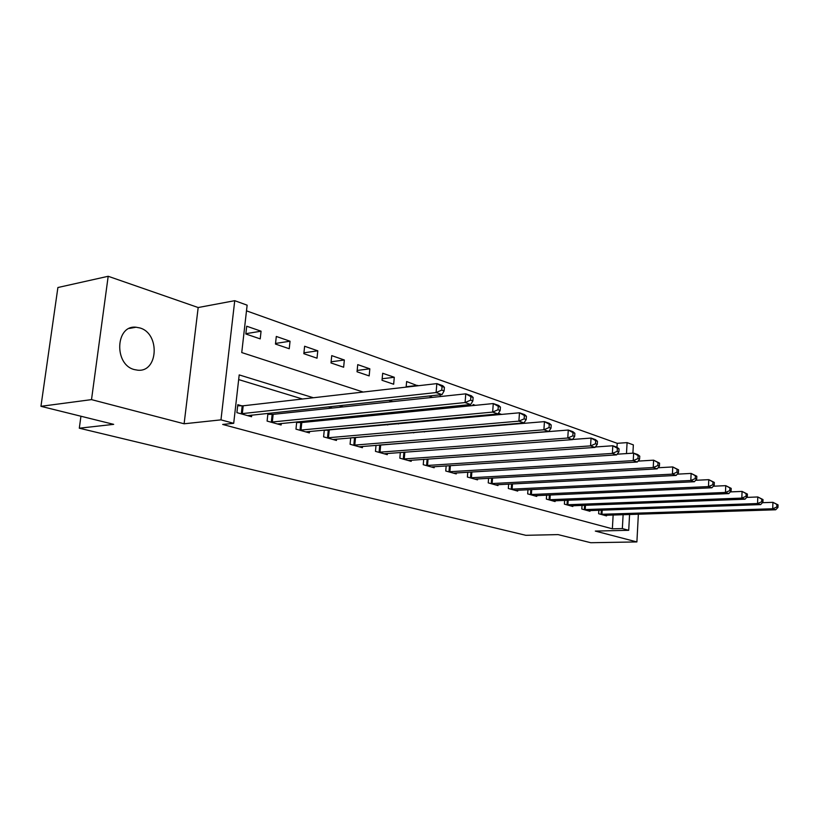 <?xml version="1.0" encoding="UTF-8"?>
<svg xmlns="http://www.w3.org/2000/svg" width="819" height="819" viewBox="0 0 819 819"><rect width="100%" height="100%" fill="white"/><g stroke="black" fill="none" stroke-linecap="round" stroke-linejoin="round"><path stroke-width="1.23" d="M139.834 327.938L136.046 327.221C115.387 324.754 113.78 364.824 134.449 369.604L137.674 370.178C158.323 372.563 160.227 333.374 139.834 327.938M616.983 447.235L617.209 443.314L627.088 442.618L633.353 444.881L632.903 453.173M640.059 460.995L638.544 460.462M629.576 514.465L628.716 530.303L595.311 531.081L636.895 541.932L590.796 542.721L558.067 534.602L525.829 535.309L79.31 428.204L113.677 424.355L40.95 406.316L57.893 287.52L108.19 276.279L91.513 399.621L184.111 423.781L220.966 419.86L234.736 300.686L247.133 305.17L241.748 352.559L363.216 392.045M184.111 423.781L198.178 307.534L108.19 276.279M198.178 307.534L234.736 300.686M617.209 443.314L246.488 310.841M636.895 541.932L638.37 514.178M40.95 406.316L91.513 399.621M245.823 333.988L260.217 338.882L261.066 331.193L246.703 326.218L245.823 333.988M275.471 344.062L289.24 348.74L290.039 341.216L276.3 336.455L275.471 344.062M303.839 353.706L317.025 358.19L317.782 350.808L304.617 346.253L303.839 353.706M330.999 362.94L343.642 367.229L344.349 360.002L331.736 355.63L330.999 362.94M357.043 371.785L369.164 375.911L369.83 368.816L357.729 364.629L357.043 371.785M382.023 380.282L393.663 384.234L394.287 377.272L382.678 373.259L382.023 380.282M406.132 387.131L406.623 381.541L417.751 385.8M429.084 395.997L432.36 397.389M440.09 396.57L440.243 394.799M457.268 405.855L460.145 406.838M461.629 406.685L461.732 405.405M473.003 405.559L473.085 404.525L475.378 405.323M493.335 415.213L493.396 414.363M501.73 414.445L498.402 413.288M573.791 439.363L572.829 439.035M313.401 397.758L239.199 374.907L233.702 423.31L222.676 424.447L612.366 528.818L613.144 514.987M413.769 432.862L412.622 432.514M387.796 424.959L385.79 424.355M360.647 416.697L357.698 415.806M332.238 408.057L328.255 406.848M302.487 399.007L238.667 379.586M241.8 405.835L237.807 404.688L236.896 412.643L251.566 416.738L251.75 415.079M267.936 413.339L267.096 421.079L281.112 424.989L281.275 423.433M271.765 414.383L268.038 413.319M296.724 421.898L295.966 429.146L309.377 432.893L309.531 431.429M300.419 422.563L297.717 421.795M324.283 430.067L323.597 436.865L336.445 440.458L336.589 439.086M327.856 430.395L326.085 429.893M350.696 437.868L350.082 444.267L362.397 447.706L362.52 446.416M354.136 437.899L353.235 437.643M376.023 445.331L375.471 451.361L387.285 454.658L387.397 453.439M400.337 452.477L399.836 458.169L411.189 461.332L411.292 460.186M423.699 459.316L423.249 464.701L434.152 467.751L434.244 466.656M446.16 465.888L445.751 470.997L456.244 473.925L456.326 472.891M467.772 472.205L467.393 477.037L477.497 479.862L477.579 478.88M488.585 478.265L488.237 482.862L497.972 485.585L498.044 484.643M508.64 484.101L508.323 488.472L517.7 491.093L517.762 490.202M527.968 489.711L527.682 493.888L536.732 496.416L536.783 495.556M546.621 495.126L546.355 499.099L555.087 501.545L555.149 500.726M564.629 500.337L564.393 504.135L572.819 506.5L572.87 505.722M582.033 505.374L581.807 509.008L589.956 511.281L589.997 510.544M598.843 510.227L598.638 513.708L606.521 515.909L606.562 515.202M80.938 416.236L79.31 428.204M628.716 530.303L622.348 528.572L623.116 514.67M612.366 528.818L622.348 528.572M233.702 423.31L220.966 419.86M626.484 453.593L627.088 442.618M388.728 400.337L392.67 401.617M417.823 409.797L420.741 410.739M445.536 418.806L447.512 419.451M471.959 427.395L473.085 427.764M424.467 431.941L423.331 431.593M398.556 423.966L396.55 423.351M371.468 415.632L368.519 414.721M343.11 406.9L339.138 405.671M245.854 333.681L261.066 331.193M406.163 386.732L417.782 385.401M382.166 378.747L394.287 377.272M357.176 370.444L369.83 368.816M331.122 361.803L344.349 360.002M303.931 352.815L317.782 350.808M275.532 343.437L290.039 341.216M240.909 413.759L436.097 392.567L442.014 394.604L247.625 415.632M237.674 405.794L243.192 405.794L436.844 383.609L442.751 385.698L444.41 387.346L442.055 386.507L441.748 390.09L444.113 390.919L444.41 387.346M441.748 390.09L436.097 392.567L436.844 383.609L442.055 386.507M442.014 394.604L444.113 390.919M270.925 422.143L465.079 402.569L470.7 404.514L277.344 423.945M267.823 414.342L273.147 414.353L465.776 393.837L471.386 395.812L473.126 397.461L470.884 396.662L470.608 400.163L472.85 400.952L473.126 397.461M470.608 400.163L465.079 402.569L465.776 393.837L470.884 396.662M470.7 404.514L472.85 400.952M299.631 430.17L492.649 412.09L497.993 413.933L305.774 431.879M296.652 422.512L301.781 422.543L493.284 403.552L498.628 405.436L500.429 407.074L498.29 406.326L498.044 409.735L500.174 410.483L500.429 407.074M498.044 409.735L492.649 412.09L493.284 403.552L498.29 406.326M497.993 413.933L500.174 410.483M327.109 437.848L518.888 421.14L523.986 422.901L332.995 439.486M324.252 430.344L519.481 412.796L524.569 414.598L526.422 416.236L524.395 415.52L524.16 418.857L526.197 419.563L526.422 416.236M524.16 418.857L518.888 421.14L519.481 412.796L524.395 415.52M523.986 422.901L526.197 419.563M353.439 445.198L543.898 429.78L548.761 431.459L359.08 446.775M350.88 437.848L544.451 421.621L549.303 423.331L551.207 424.969L549.273 424.283L549.047 427.549L550.992 428.224L551.207 424.969M549.047 427.549L543.898 429.78L544.451 421.621L549.273 424.283M548.761 431.459L550.992 428.224M378.695 452.262L567.772 438.022L572.409 439.619L384.111 453.767M378.931 445.096L568.273 430.036L572.911 431.674L574.866 433.292L573.013 432.647L572.809 435.841L574.662 436.486L574.866 433.292M572.809 435.841L567.772 438.022L568.273 430.036L573.013 432.647M572.409 439.619L574.662 436.486M402.938 459.029L590.571 445.884L595.004 447.42L408.138 460.483M572.522 439.465L591.042 438.073L595.474 439.639L597.461 441.257L595.689 440.632L595.495 443.755L597.276 444.379L597.461 441.257M595.495 443.755L590.571 445.884L591.042 438.073L595.689 440.632M595.004 447.42L597.276 444.379M426.228 465.54L612.366 453.419L616.615 454.883L431.214 466.932M595.331 446.979L612.807 445.761L617.045 447.266L619.062 448.873L617.372 448.269L617.198 451.33L618.898 451.924L619.062 448.873M617.198 451.33L612.366 453.419L612.807 445.761L617.372 448.269M616.615 454.883L618.898 451.924M448.617 471.795L633.241 460.616L637.305 462.018L453.419 473.136M617.147 454.197L633.64 453.122L637.704 454.555L639.752 456.152L638.124 455.589L637.97 458.579L639.588 459.152L639.752 456.152M637.97 458.579L633.241 460.616L633.64 453.122L638.124 455.589M637.305 462.018L639.588 459.152M470.157 477.815L653.234 467.516L657.135 468.867L474.774 479.105M638.021 461.117L653.603 460.176L659.571 463.134L658.015 462.592L657.862 465.53L659.418 466.072L659.571 463.134M657.862 465.53L653.234 467.516L653.603 460.176L658.015 462.592M657.135 468.867L659.418 466.072M490.898 483.609L672.409 474.14L676.146 475.429L495.352 484.848M658.036 467.762L672.747 466.932L678.572 469.83L677.088 469.307L676.944 472.194L678.439 472.706L678.572 469.83M676.944 472.194L672.409 474.14L672.747 466.932L677.088 469.307M676.146 475.429L678.439 472.706M510.882 489.189L690.806 480.487L694.399 481.726L515.171 490.386M677.221 474.16L691.123 473.423L696.826 476.259L695.392 475.757L695.259 478.583L696.693 479.084L696.826 476.259M695.259 478.583L690.806 480.487L691.123 473.423L695.392 475.757M694.399 481.726L696.693 479.084M530.149 494.574L708.476 486.588L711.936 487.786L534.295 495.73M695.638 480.303L708.773 479.658L714.342 482.432L712.97 481.951L712.847 484.725L714.229 485.206L714.342 482.432M712.847 484.725L708.476 486.588L708.773 479.658L712.97 481.951M711.936 487.786L714.229 485.206M548.74 499.764L725.47 492.454L728.787 493.601L552.743 500.89M713.329 486.22L725.747 485.657L731.193 488.37L729.872 487.899L729.76 490.622L731.091 491.083L731.193 488.37M729.76 490.622L725.47 492.454L725.747 485.657L729.872 487.899M728.787 493.601L731.091 491.083M566.687 504.78L741.819 498.095L745.014 499.201L570.546 505.866M730.333 491.912L742.075 491.42L747.409 494.082L746.129 493.632L746.027 496.304L747.307 496.744L747.409 494.082M746.027 496.304L741.819 498.095L742.075 491.42L746.129 493.632M745.014 499.201L747.307 496.744M584.029 509.623L757.555 503.531L760.636 504.596L587.755 510.667M746.693 497.399L757.79 496.969L763.011 499.58L761.783 499.15L761.69 501.771L762.919 502.201L763.011 499.58M761.69 501.771L757.555 503.531L757.79 496.969L761.783 499.15M760.636 504.596L762.919 502.201M600.788 514.312L772.716 508.763L775.685 509.787L604.391 515.315M762.448 502.692L772.931 502.323L778.05 504.873L776.862 504.463L776.781 507.043L777.968 507.452L778.05 504.873M776.781 507.043L772.716 508.763L772.931 502.323L776.862 504.463M775.685 509.787L777.968 507.452M241.308 413.769L242.199 405.835M242.301 413.728L243.192 405.794M271.324 422.154L272.154 414.394M272.307 422.113L273.147 414.353M300.02 430.17L300.808 422.573M300.993 430.139L301.781 422.543M327.498 437.848L328.235 430.405M328.46 437.827L329.197 430.374M353.818 445.208L354.514 437.909M354.781 445.188L355.477 437.878M379.074 452.262L379.729 445.106M380.016 452.242L380.671 445.086M403.306 459.039L403.91 452.211M404.238 459.019L404.842 452.139M426.586 465.55L427.129 459.08M427.508 465.53L428.061 459.019M448.966 471.805L449.467 465.673M449.887 471.785L450.389 465.622M470.505 477.825L470.956 472.01M471.416 477.815L471.867 471.959M491.246 483.619L491.656 478.091M492.137 483.609L492.557 478.04M511.22 489.199L511.599 483.947M512.11 489.189L512.489 483.896M530.487 494.584L530.835 489.578M531.367 494.584L531.715 489.537M549.078 499.774L549.385 495.004M549.938 499.774L550.255 494.963M567.014 504.791L567.311 500.235M567.874 504.791L568.171 500.194M584.356 509.633L584.623 505.272M585.206 509.643L585.472 505.241M601.105 514.322L601.351 510.145M601.945 514.322L602.19 510.114M136.046 327.221L129.412 328.429"/></g></svg>
